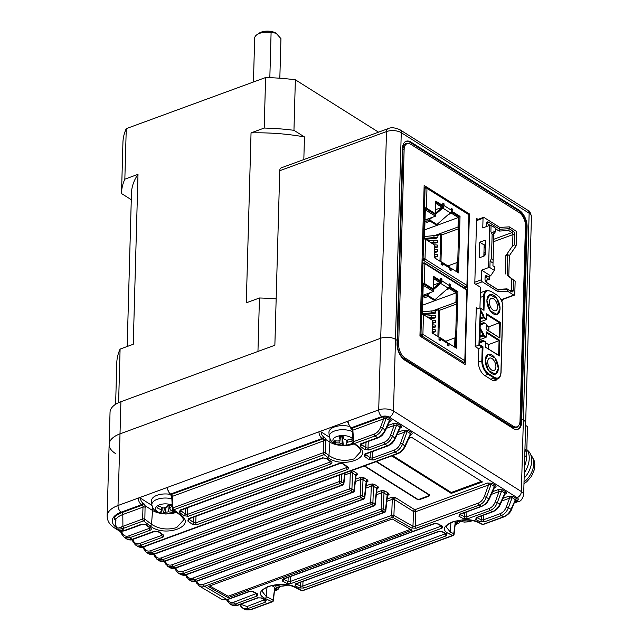 <?xml version="1.0" encoding="UTF-8"?>
<svg xmlns="http://www.w3.org/2000/svg" width="642" height="642" viewBox="0 0 642 642"><rect width="100%" height="100%" fill="white"/><g stroke="black" fill="none" stroke-linecap="round" stroke-linejoin="round"><path stroke-width="0.96" d="M165.163 561.204C163.509 561.983 161.527 561.846 159.232 560.811L164.553 561.084A1.573 0.875 -110.1 0 0 165.163 561.204L353.285 492.213A1.573 0.875 69.9 0 1 352.675 492.093L350.636 490.713L162.474 559.72L164.553 561.084L352.675 492.093A1.573 1.043 -56 0 0 353.975 490.352L355.692 475.112L352.506 473.106A1.573 1.067 122.2 0 1 353.774 471.348L351.664 470.738L351.455 472.769L352.506 473.106L351.936 488.979L353.975 490.352A1.573 0.77 6.4 0 1 354.312 490.905L356.053 475.513A1.573 1.372 13 0 0 356.037 475.586M356.109 475.361A1.573 0.875 -110.1 0 1 356.462 475.489L357.626 474.494A1.573 1.372 13 0 0 356.053 475.513L355.885 475.385M175.78 568.074C174.11 568.844 172.144 568.716 169.889 567.705L175.186 567.961A1.573 0.875 -110.1 0 0 175.78 568.074L363.741 499.139A1.573 0.875 69.9 0 1 363.147 499.027L361.133 497.719L173.147 566.661L175.186 567.961L363.147 499.027A1.573 1.051 -56.9 0 0 364.431 497.285L366.189 481.717L363.003 479.71A1.573 1.067 122.2 0 1 364.271 477.953L362.16 477.343L361.952 479.373L363.003 479.71L362.417 495.969L364.431 497.285A1.573 0.77 6.4 0 1 364.768 497.839L366.55 482.118A1.573 1.372 13 0 0 366.534 482.19M366.598 481.965A1.573 0.875 -110.1 0 1 366.959 482.102L368.123 481.099A1.573 1.372 13 0 0 366.55 482.118L366.373 481.998M175.812 568.066L176.494 569.342C177.874 571.669 179.969 572.375 182.777 571.468A1.573 0.875 -110.1 0 0 183.724 573.394L178.299 573.057L180.458 574.413L185.731 574.662A1.573 0.875 -110.1 0 0 186.308 574.759L374.222 505.84A1.573 0.875 69.9 0 1 373.644 505.744L371.638 504.476L183.724 573.394L185.731 574.662L373.644 505.744A1.573 1.067 -57.9 0 0 374.912 503.986L376.677 488.321L373.492 486.323A1.573 1.067 122.2 0 1 374.759 484.566L372.649 483.956L372.44 485.986L373.492 486.323L372.906 502.718L374.912 503.986A1.573 0.77 6.4 0 1 375.249 504.54L377.023 488.819A1.573 1.372 13 0 1 377.039 488.731L377.039 488.731A1.573 1.372 13 0 1 378.611 487.711L377.945 486.572A1.573 1.067 122.2 0 0 376.677 488.321L377.014 488.867L376.677 488.321L377.014 488.867L378.611 487.711M387.359 495.215L387.535 495.335A1.573 1.372 13 0 1 389.108 494.316L387.945 495.319A1.573 0.875 69.9 0 0 387.583 495.183M376.621 492.382L380.826 490.833A1.573 0.875 -110.1 0 1 381.773 492.759L382.937 492.591L383.146 490.56L385.256 491.17A1.573 1.067 -57.8 0 0 383.988 492.928L383.402 509.234A1.573 1.075 121.3 0 1 382.15 511L194.189 579.935L196.187 581.162L384.173 512.22L382.15 511A1.573 0.875 69.9 0 1 381.188 509.066A1.573 0.666 2.1 0 1 383.402 509.234L385.417 510.454A1.573 1.075 121.1 0 1 384.173 512.22A1.573 0.875 69.9 0 0 384.735 512.316A1.573 1.573 0 0 0 385.762 511.008L387.535 495.335A1.573 1.372 13 0 0 387.519 495.407M382.937 492.591L387.945 495.319M115.576 520.052A1.573 1.067 122.2 0 1 115.6 520.044L114.749 519.53A1.573 1.067 122.2 0 1 115.488 519.538M411.763 528.053A1.573 1.107 -61.5 0 0 412.975 526.263L413.504 511.513L394.477 499.532A1.573 1.067 122.2 0 1 395.745 497.783L393.634 497.165L393.426 499.203L394.477 499.532L393.907 515.502L412.975 526.263L415.189 526.255L478.129 503.176C480.946 502.012 483.009 499.781 484.333 496.467L488.57 484.959L491.114 484.429A1.573 1.067 122.2 0 1 492.237 483.266L487.623 483.041A1.573 0.875 69.9 0 1 488.57 484.959L415.711 511.682L415.189 526.255A1.573 0.875 -110.1 0 0 416.201 528.214L411.763 528.053L392.671 517.275A1.573 1.083 -59.7 0 0 393.907 515.502A1.573 0.666 2.1 0 0 391.692 515.333L392.27 499.372L393.426 499.203M178.299 573.057L176.085 570.626A1.573 1.027 -28 0 1 176.494 569.342M347.418 445.387A17.085 8.298 -178.4 0 0 353.919 443.959A17.085 8.298 -178.4 0 0 354.215 443.855M368.885 450.026A1.573 0.875 -110.1 0 1 368.018 448.156L384.237 442.21C387.062 441.038 389.14 438.783 390.464 435.445L392.535 436.207L394.95 438.141C393.129 441.873 390.553 444.416 387.214 445.765A1.573 0.875 69.9 0 0 387.864 445.917L365.587 454.095A1.573 0.875 -110.1 0 1 364.929 453.934L387.214 445.765L385.104 444.079L368.885 450.026L364.463 449.456L360.202 446.214L360.724 443.823L377.335 437.732L375.161 435.91L354.488 443.494L357.963 446.126C374.711 457.497 342.17 469.39 327.572 457.264L324.146 454.616L173.838 509.748L180.603 514.844C197.367 526.127 164.793 538.028 150.18 525.999A1.573 1.003 -52.8 0 0 151.528 524.305L152.547 510.462L145.092 505.776L144.851 519.185L151.528 524.305C159.096 529.136 167.482 530.22 176.686 527.555L183.427 520.229M327.572 457.264A1.573 0.995 -52.5 0 0 328.929 455.571L329.916 442.145L325.743 439.521L325.51 452.931L328.929 455.571C336.48 460.45 344.858 461.566 354.055 458.902L360.788 451.551M364.239 466.012L416.69 499.035A2.624 1.276 -178.4 0 0 420.382 499.316L428.591 496.306A2.624 1.276 -178.4 0 0 429.578 495.351A2.624 1.276 -178.4 0 0 429 494.525L376.557 461.494M391.748 455.916L451.246 493.393L482.447 481.949L411.618 437.338L408.866 438.35M145.285 507.276A1.573 0.666 -177.9 0 0 143.07 507.108L122.807 514.539A20.945 10.176 -178.4 0 0 115.648 519.707L115.937 520.381L115.648 519.707A1.573 1.332 -150.8 0 0 114.164 518.166L114.749 519.53M115.648 519.707L115.817 523.944C115.889 527.965 117.638 529 121.049 527.042L142.644 519.017L143.005 506.369A1.573 0.875 69.9 0 0 142.187 505.166L141.481 504.716L121.153 512.172A23.65 11.484 -178.4 0 0 116.298 527.467M122.502 535.243A1.573 1.027 -28 0 1 122.221 534.963A1.573 1.027 -28 0 1 122.63 533.671C124.018 536.022 126.121 536.744 128.946 535.837L149.273 528.382A1.573 0.875 69.9 0 0 150.14 530.252C151.52 529.61 151.672 528.823 150.621 527.885L146.304 524.658L141.882 524.081A1.573 0.875 -110.1 0 0 142.556 524.249L145.485 524.602A1.573 0.987 -53.1 0 0 146.304 524.658M133.488 542.779A1.573 1.027 -28 0 1 133.215 542.498A1.573 1.027 -28 0 1 133.616 541.214C135.005 543.557 137.107 544.272 139.924 543.365L161.88 535.316A1.573 0.875 69.9 0 0 162.763 537.193C164.135 536.56 164.296 535.781 163.245 534.866L158.847 531.68L154.417 531.143A1.573 0.875 -110.1 0 0 155.075 531.295L158.028 531.624A1.573 1.003 -53.9 0 0 158.847 531.68M365.82 454.006L365.755 454.576L370.105 457.778L372.312 458.139L394.26 450.09C397.093 448.918 399.163 446.663 400.488 443.341L402.558 444.095C400.953 447.98 398.481 450.604 395.143 451.968L373.195 460.017L368.773 459.495L364.415 456.285L364.929 453.934M351.182 428.174A1.573 1.067 122.2 0 0 351.985 428.222A1.573 0.875 -110.1 0 1 352.811 429.426L353.638 441.632L374.31 434.048C377.143 432.877 379.229 430.613 380.554 427.267L383.643 418.881L352.988 430.124A1.573 0.754 176.8 0 0 352.402 430.758L350.476 427.733A1.573 1.067 122.2 0 0 351.278 427.773L351.985 428.222L382.696 416.955A1.573 0.875 -110.1 0 1 383.643 418.881L386.187 418.343A1.573 1.067 122.2 0 1 387.311 417.18L382.696 416.955M329.996 439.297L329.916 442.145A17.085 8.298 -178.4 0 0 338.655 445.147M152.627 507.613L152.547 510.462A17.085 8.298 -178.4 0 0 161.286 513.464M170.05 513.704A17.085 8.298 -178.4 0 0 176.47 512.308M144.362 550.114A1.573 1.027 -28 0 1 144.089 549.833A1.573 1.027 -28 0 1 144.498 548.549C145.886 550.884 147.981 551.598 150.798 550.692L339.257 481.572A1.573 0.666 2.1 0 1 341.472 481.741L343.542 483.193A1.573 0.77 6.4 0 1 343.879 483.747L345.091 473.034M155.139 557.248A1.573 1.027 -28 0 1 154.858 556.967A1.573 1.027 -28 0 1 155.268 555.683C156.656 558.01 158.751 558.725 161.559 557.818L349.73 488.811A1.573 0.666 2.1 0 1 351.936 488.979A1.573 1.043 -55.8 0 1 350.636 490.713A1.573 0.875 69.9 0 1 349.73 488.811L350.299 472.937L351.455 472.769M165.187 561.196L165.933 562.609C167.321 564.944 169.416 565.65 172.225 564.743L360.202 495.801A1.573 0.666 2.1 0 1 362.417 495.969A1.573 1.051 -56.8 0 1 361.133 497.719A1.573 0.875 69.9 0 1 360.202 495.801L360.788 479.542L361.952 479.373M186.349 574.75L186.942 575.874C188.331 578.201 190.425 578.907 193.226 578.001L381.188 509.066L381.773 492.759L376.356 494.749M227.493 599.628L227.693 599.997C229.074 602.324 231.176 603.039 233.985 602.132L256.246 593.553M240.67 604.234L247.034 606.521L264.616 599.724M274.351 589.083L274.744 587.414A3.154 1.749 -110.1 0 1 276.485 587.109L277.192 587.558A3.675 2.038 69.9 0 0 279.535 586.242M271.767 585.544L274.744 587.414M262.321 591.571L266.294 596.578L266.992 587.149M455.001 522.829L455.395 521.16A3.154 1.749 -110.1 0 1 455.427 521.111M196.781 581.243L197.287 582.206C198.675 584.525 200.769 585.239 203.57 584.324L391.692 515.333A1.573 0.875 -110.1 0 0 392.671 517.275L204.549 586.274L227.027 599.548L248.984 591.491L253.413 591.659L257.795 593.994L257.29 595.928L235.012 604.098L237.131 605.294L257.458 597.838L261.888 597.959L266.181 600.15L265.676 602.044L248.069 608.496L250.3 609.611L271.927 601.755L265.114 598.384C248.253 590.568 280.819 578.659 295.537 587.229L302.27 590.632L452.578 535.5L449.079 533.783C432.226 526.095 464.768 514.186 479.462 522.644L482.92 524.378A1.573 1.14 -63.5 0 1 482.158 524.353L478.699 522.62C475.353 521.007 471.092 520.132 465.915 519.996C462.352 519.458 451.559 521.721 451.021 522.612C447.458 524.658 445.877 526.143 446.278 527.058L450.259 531.977L450.941 522.644M476.934 517.588L481.251 519.9L483.474 519.811L500.094 513.712C502.911 512.549 504.989 510.31 506.313 506.987L509.555 498.176L512.099 497.646L508.384 507.742C506.851 511.666 504.427 514.314 501.129 515.687L484.517 521.786L480.08 521.705L475.738 519.53L476.203 517.612L492.422 511.666L490.079 510.551L467.801 518.72L463.363 518.6L458.942 516.28L459.415 514.322A1.573 0.875 69.9 0 0 459.929 514.386L459.784 514.106M489.06 508.584C491.876 507.421 493.947 505.182 495.271 501.867L499.067 491.571L501.611 491.034L497.341 502.622C495.801 506.53 493.377 509.178 490.079 510.551A1.573 0.875 69.9 0 1 489.06 508.584L466.782 516.754A1.573 0.875 69.9 0 0 467.801 518.72M408.657 143.543A11.034 6.123 -110.1 0 0 406.065 143.527A11.034 6.123 -110.1 0 0 402.975 149.554L397.615 341.528L397.101 341.207L397.615 341.528L397.526 344.746A11.034 6.123 69.9 0 0 404.147 358.726L512.356 426.874A11.034 6.123 69.9 0 0 516.425 427.588A11.034 6.123 69.9 0 0 518.391 425.903M405.76 141.425A13.137 7.287 -110.1 0 1 410.19 142.404L518.391 210.552A13.137 7.287 -110.1 0 1 526.271 227.196L520.911 419.178L520.068 418.648L520.911 419.178L521.729 418.873L521.641 422.091A13.137 7.287 69.9 0 1 517.966 429.265A13.137 7.287 69.9 0 1 513.118 428.407L404.917 360.266A13.137 7.287 69.9 0 1 397.037 343.614L397.125 340.404L395.488 339.369A10.513 5.104 -178.4 0 0 380.714 338.254L120.006 433.864A28.906 14.036 -178.4 0 0 109.14 444.416A28.906 14.036 1.6 0 1 120.006 433.864L380.714 338.254A10.513 5.104 1.6 0 1 395.488 339.369L397.125 340.404L402.486 148.422A13.137 7.287 -110.1 0 1 406.161 141.248A13.137 7.287 -110.1 0 1 411.008 142.107L519.217 210.255A13.137 7.287 -110.1 0 1 527.09 226.899L521.729 418.873L523.366 419.908L521.729 418.873L520.911 419.178L520.822 422.388L521.641 422.091M399.958 129.756A5.256 3.547 122.2 0 1 401.258 132.693A10.513 5.104 -178.4 0 0 386.492 131.578L279.743 170.724A5.256 2.913 -110.1 0 1 281.212 167.859L387.961 128.705C390.89 127.188 394.894 127.533 399.958 129.756L527.836 210.287C529.305 210.383 530.501 212.462 531.44 216.539L525.67 423.214A10.513 5.104 -178.4 0 0 523.366 419.908L521.368 491.555A10.513 5.104 1.6 0 1 523.663 494.862L525.67 423.214A10.513 5.104 -178.4 0 0 523.366 419.908L529.144 213.232L401.258 132.693L393.482 411.016L521.368 491.555A5.256 3.547 122.2 0 1 517.131 497.654L389.253 417.115A5.256 2.552 -178.4 0 0 381.87 416.554L351.278 427.773A5.256 2.913 69.9 0 1 348.133 421.12L318.978 431.809A1.573 0.762 1.6 0 1 321.193 431.978A3.675 2.038 69.9 0 0 323.399 436.64L324.106 437.082A3.154 1.749 -110.1 0 1 325.767 439.529M525.605 425.405L527.459 426.577L526.617 456.887A21.026 14.204 122.2 0 1 524.466 466.188A21.026 14.204 122.2 0 0 524.947 448.991M279.896 586.652L280.875 586.29M323.399 436.64A1.573 1.067 122.2 0 1 322.132 438.462A5.256 2.913 -110.1 0 1 318.978 431.809L167.474 487.374A5.256 2.913 69.9 0 0 170.628 494.027L171.334 494.476L322.838 438.911L322.132 438.462L170.628 494.027A1.573 1.067 122.2 0 1 169.825 493.987L166.888 487.944A1.573 0.762 1.6 0 1 167.474 487.374L138.327 498.064A1.573 0.762 1.6 0 1 140.542 498.232A3.675 2.038 69.9 0 0 142.749 502.887L143.455 503.336A3.154 1.749 -110.1 0 1 145.116 505.784M151.921 505.398L140.542 498.232M279.92 586.266A1.573 0.762 1.6 0 1 279.92 586.282L277.858 589.725A5.256 2.913 -110.1 0 1 275.916 589.388L274.72 589.123M329.298 437.082L321.193 431.978M350.476 427.733L347.539 421.69A1.573 0.762 1.6 0 1 348.133 421.12L378.716 409.901A10.513 5.104 1.6 0 1 393.482 411.016A5.256 3.547 122.2 0 1 389.253 417.115M392.687 455.579L451.27 492.47L481.532 481.372M451.27 492.47L451.246 493.393M517.548 429.394A13.137 7.287 69.9 0 0 520.822 422.388M412.132 530.172L228.111 597.654A1072.22 594.805 69.9 0 1 208.241 586.475L392.262 518.993A1072.22 594.805 69.9 0 0 412.132 530.172M283.242 578.851L283.387 579.132A1.573 0.875 -110.1 0 1 282.873 579.068L282.4 581.026A1.573 1.107 -62.1 0 0 283.595 579.228L288.017 581.548L288.162 577.383M438.165 523.896L433.735 523.736A1.573 0.875 -110.1 0 0 434.257 523.8L437.395 523.872A1.573 1.115 -61.7 0 0 438.165 523.896L442.547 526.231L442.049 528.165A1.573 0.875 -110.1 0 1 441.022 526.199L440.998 525.798M286.822 583.345L291.251 583.466A1.573 0.875 -110.1 0 1 290.232 581.5L288.017 581.548A1.573 1.115 -62.5 0 1 286.822 583.345L282.4 581.026M295.906 583.634L296.05 583.923A1.573 0.875 -110.1 0 1 295.553 583.867L295.087 585.785A1.573 1.123 -63.1 0 0 296.267 583.979L300.6 586.154L300.745 582.206M442.539 531.704L438.109 531.584A1.573 0.875 -110.1 0 0 438.606 531.64L441.776 531.68A1.573 1.132 -62.7 0 0 442.539 531.704L446.832 533.903L446.326 535.789A1.573 0.875 -110.1 0 1 445.291 533.815L445.267 533.47M299.429 587.96L303.867 588.04A1.573 0.875 -110.1 0 1 302.823 586.058L300.6 586.154A1.573 1.123 -63.6 0 1 299.429 587.96L295.087 585.785M482.158 524.353A1.573 1.573 0 0 0 483.402 524.426A1.573 0.875 69.9 0 1 482.92 524.378L503.593 516.794L501.129 515.687A1.573 0.875 69.9 0 1 500.094 513.712M459.415 514.322L481.364 506.265L479.133 505.134L416.201 528.214M339.49 475.088L339.257 481.572A1.573 0.875 69.9 0 0 340.156 483.466L151.697 552.585L153.839 554.014L342.226 484.919L340.156 483.466A1.573 1.027 -54.9 0 0 341.472 481.741L341.737 474.261M192.231 524.241L187.873 521.031A1.573 1.011 -53.5 0 0 189.213 519.322L193.563 522.524A1.573 1.011 126.2 0 1 192.231 524.241L196.653 524.763A1.573 0.875 -110.1 0 1 195.77 522.885L346.632 467.553A1.573 0.875 -110.1 0 0 347.515 469.438C348.895 468.804 349.055 468.026 347.996 467.111A1.573 1.011 125.8 0 1 347.178 467.055L342.78 463.861A1.573 1.003 -53.9 0 0 343.598 463.917L339.177 463.38A1.573 0.875 -110.1 0 0 339.835 463.54L342.78 463.861M188.876 518.688L189.045 518.84A1.573 0.875 -110.1 0 1 188.387 518.688L187.873 521.031M343.598 463.917L347.996 467.111M183.813 515.711L179.551 512.468A1.573 0.995 -52.6 0 0 180.908 510.767L185.161 514.009A1.573 1.003 127.1 0 1 183.813 515.711L188.234 516.28A1.573 0.875 -110.1 0 1 187.368 514.411L329.924 462.128A1.573 0.875 -110.1 0 0 330.791 463.997C332.171 463.355 332.323 462.569 331.272 461.63A1.573 0.995 126.6 0 1 330.445 461.574L326.136 458.348A1.573 0.987 -53.1 0 0 326.955 458.404L322.533 457.826A1.573 0.875 -110.1 0 0 323.207 457.995L326.136 458.348M180.579 510.109L180.739 510.238A1.573 0.875 -110.1 0 1 180.073 510.077L179.551 512.468M326.955 458.404L331.272 461.63M150.14 530.252L129.812 537.707L132.14 539.312L154.417 531.143M162.763 537.193L140.807 545.243L143.03 546.759L397.205 453.541L395.143 451.968A1.573 0.875 69.9 0 1 394.26 450.09M150.18 525.999L143.495 520.871L122.044 528.839L124.283 530.533L141.882 524.081M244.466 609.097L250.3 609.611A1.573 0.722 -106.1 0 0 250.677 609.691L250.677 609.691C246.841 610.044 244.771 609.844 244.466 609.097L243.061 608.391L240.052 604.459M247.034 606.521A1.573 0.875 -110.1 0 0 248.069 608.496L243.061 608.391L241.127 606.851L239.851 604.539M232.011 605.133L237.131 605.294A1.573 0.875 69.9 0 0 237.636 605.35L237.636 605.35C235.285 606.04 233.407 605.968 232.011 605.133L229.748 603.865L235.012 604.098A1.573 0.875 -110.1 0 1 233.985 602.132M221.875 599.371L227.027 599.548A1.573 0.875 69.9 0 0 227.549 599.612L221.875 599.371M203.57 584.324A1.573 0.875 -110.1 0 0 204.549 586.274L199.189 585.969L221.867 599.371M196.749 581.259C195.04 581.997 193.106 581.893 190.939 580.938L196.187 581.162A1.573 0.875 -110.1 0 0 196.749 581.259L384.735 512.316M193.226 578.001A1.573 0.875 -110.1 0 0 194.189 579.935L188.796 579.614L190.939 580.938M172.225 564.743A1.573 0.875 -110.1 0 0 173.147 566.661L167.698 566.3L169.889 567.705M161.559 557.818A1.573 0.875 -110.1 0 0 162.474 559.72L156.993 559.342L159.232 560.811M154.465 554.142C152.82 554.929 150.83 554.792 148.487 553.725L153.839 554.014A1.573 0.875 -110.1 0 0 154.465 554.142L342.852 485.055A1.573 1.573 0 0 0 343.879 483.747M150.798 550.692A1.573 0.875 -110.1 0 0 151.697 552.585L146.183 552.184L148.495 553.725M143.672 546.896C142.042 547.698 140.036 547.546 137.661 546.454L143.03 546.759A1.573 0.875 -110.1 0 0 143.672 546.896L397.847 453.685A1.573 0.875 -110.1 0 1 397.205 453.541C400.544 452.193 403.112 449.649 404.917 445.909L410.439 433.623L410.639 434.401L405.271 446.342C403.353 450.098 400.873 452.546 397.847 453.685M139.924 543.365A1.573 0.875 69.9 0 0 140.807 545.243L135.269 544.833L137.661 546.454M124.949 530.701C121.731 531.472 119.653 531.271 118.722 530.091L124.283 530.533A1.573 0.875 -110.1 0 0 124.949 530.701L142.556 524.249M121.049 527.042A1.573 0.995 -116.2 0 0 122.044 528.839L117.518 529.185L118.722 530.099M132.798 539.465C131.177 540.275 129.162 540.115 126.747 538.991L132.14 539.312A1.573 0.875 -110.1 0 0 132.798 539.465L155.075 531.295M128.946 535.837A1.573 0.875 69.9 0 0 129.812 537.707L124.251 537.274L126.747 538.999M515.141 500.632L511.546 509.435C510.542 512.388 508.055 514.86 504.082 516.842A1.573 0.875 -110.1 0 1 503.593 516.794C506.915 515.406 509.451 512.814 511.192 509.002L515.365 499.701L512.099 497.646A1.573 1.067 -57.8 0 1 513.223 496.483L508.616 496.258A1.573 0.875 -110.1 0 1 509.555 498.176L501.875 500.993M492.422 511.666C495.736 510.286 498.272 507.694 500.022 503.898L500.375 504.331C498.593 507.991 496.106 510.454 492.92 511.722A1.573 0.875 -110.1 0 1 492.422 511.666M459.929 514.386L481.885 506.329A1.573 0.875 69.9 0 1 481.364 506.265C484.686 504.893 487.222 502.309 488.971 498.521L494.38 486.484L491.114 484.429L486.403 497.221C484.854 501.129 482.431 503.761 479.133 505.134A1.573 0.875 -110.1 0 1 478.129 503.176M390.464 435.445L394.14 425.486L396.684 424.956L392.535 436.207C390.922 440.091 388.442 442.715 385.104 444.079A1.573 0.875 -110.1 0 1 384.237 442.21M360.724 443.823A1.573 0.875 69.9 0 0 361.398 443.991L378.01 437.892A1.573 0.875 69.9 0 1 377.335 437.732C380.682 436.383 383.274 433.84 385.096 430.1L389.453 420.406L386.187 418.343L382.624 428.029C381.003 431.914 378.515 434.546 375.161 435.91A1.573 0.875 -110.1 0 1 374.31 434.048M460.162 514.298L460.145 514.483A1.573 1.107 117.9 0 1 458.942 516.28M460.145 514.483L464.559 516.802A1.573 1.115 117.5 0 1 463.363 518.6M464.712 512.629L464.559 516.802L466.782 516.754L466.959 511.81M484.333 496.467L489.332 498.954C486.403 503.85 486.732 503.641 481.885 506.329M494.517 487.414A1.573 0.875 -110.1 0 1 494.741 487.519C496.25 486.845 496.507 486.114 495.504 485.32A1.573 1.067 122.2 0 0 494.38 486.484L494.581 487.27L489.332 498.954M492.607 491.668L498.12 489.645A1.573 0.875 -110.1 0 1 499.067 491.571L491.379 494.388M498.12 489.645L502.734 489.87A1.573 1.067 -57.8 0 0 501.611 491.034L504.877 493.096L505.069 493.875L500.375 504.331M492.92 511.722L476.701 517.669A1.573 0.875 -110.1 0 1 476.203 517.612M502.734 489.87L506 491.924A1.573 1.067 -57.8 0 0 504.877 493.096L500.022 503.898L495.271 501.867M395.745 497.783L414.772 509.756A1.573 1.067 122.2 0 0 413.504 511.513A1.573 0.666 -177.9 0 0 415.711 511.682A1.573 0.875 69.9 0 0 414.772 509.756L487.623 483.041M476.918 517.725A1.573 1.123 116.9 0 1 475.738 519.53M506 491.924C506.995 492.719 506.739 493.457 505.23 494.123A1.573 0.875 69.9 0 0 505.005 494.019M481.396 515.951L481.251 519.9A1.573 1.123 116.4 0 1 480.08 521.705M483.643 515.125L483.474 519.811A1.573 0.875 69.9 0 0 484.517 521.786M386.845 501.354L392.27 499.372A1.573 0.875 69.9 0 0 391.323 497.446L387.118 498.986M248.984 591.491A1.573 0.875 69.9 0 0 249.497 591.563L252.635 591.627L257.081 594.002L256.864 593.465M253.413 591.659A1.573 1.115 118.3 0 1 252.635 591.627M513.223 496.483L516.489 498.537A1.573 1.067 -57.8 0 0 515.365 499.701L515.566 500.487M257.795 593.994A1.573 1.123 117.9 0 1 257.025 593.97M257.29 595.928A1.573 0.875 -110.1 0 1 256.27 593.954M511.546 509.435L506.313 506.987M257.458 597.838A1.573 0.875 69.9 0 0 257.956 597.895L261.117 597.935L265.475 600.166L265.234 599.596M295.537 587.229A1.573 1.132 -62.9 0 1 294.774 587.205L301.507 590.608A1.573 1.14 -63.5 0 0 302.27 590.632A1.573 0.875 69.9 0 0 302.751 590.68L453.067 535.556A1.573 0.875 -110.1 0 1 452.578 535.5A1.573 1.132 -64 0 0 453.75 533.695L455.419 521.192M261.888 597.959A1.573 1.132 117.3 0 1 261.117 597.935M266.181 600.15A1.573 1.132 116.9 0 1 265.419 600.134M265.676 602.044A1.573 0.875 -110.1 0 1 264.64 600.069M252.202 608.993A1.573 0.875 -110.1 0 0 252.683 609.041L272.417 601.803A1.573 0.875 -110.1 0 1 271.927 601.755A1.573 1.132 -64 0 0 273.099 599.949L274.768 587.446M365.755 454.576A1.573 1.011 126.5 0 1 364.415 456.285M370.298 452.361L370.105 457.778A1.573 1.011 126.2 0 1 368.773 459.495M400.078 427.941A1.573 0.875 -110.1 0 1 400.303 428.045C401.812 427.371 402.069 426.641 401.065 425.847A1.573 1.067 122.2 0 0 399.95 427.01L400.143 427.797L395.303 438.574L394.95 438.141L399.95 427.01L396.684 424.956A1.573 1.067 122.2 0 1 397.807 423.792L393.193 423.568A1.573 0.875 69.9 0 1 394.14 425.486L386.452 428.31M372.545 451.535L372.312 458.139A1.573 0.875 69.9 0 0 373.195 460.017M364.463 449.456A1.573 1.003 -52.9 0 0 365.812 447.755L368.018 448.156L368.259 441.471M398.168 432.194L403.682 430.172A1.573 0.875 -110.1 0 1 404.629 432.098L407.172 431.56L402.558 444.095L405.271 446.342M360.202 446.214A1.573 0.995 -52.6 0 0 361.558 444.521L365.812 447.755L366.012 442.298M408.296 430.397A1.573 1.067 -57.8 0 0 407.172 431.56L410.439 433.623A1.573 1.067 -57.8 0 1 411.562 432.451L408.296 430.397L403.682 430.172M411.562 432.451C412.557 433.246 412.308 433.984 410.8 434.65A1.573 0.875 69.9 0 0 410.575 434.546M389.582 421.329A1.573 0.875 -110.1 0 1 389.814 421.433C391.323 420.767 391.572 420.028 390.577 419.234A1.573 1.067 122.2 0 0 389.453 420.406L389.654 421.184L385.449 430.533L382.624 428.029L380.554 427.267M162.466 534.666L162.426 534.818A1.573 1.011 -54.2 0 0 163.245 534.866M352.402 430.758L353.044 442.266A1.573 0.754 176.8 0 1 353.638 441.632A1.573 0.875 69.9 0 0 354.488 443.494A1.573 0.979 127.3 0 1 353.662 443.437L357.137 446.062C362.658 451.527 359.913 450.243 360.788 451.591M325.935 441.022A1.573 0.666 -177.9 0 0 323.72 440.853L172.337 496.378A1.573 0.754 176.8 0 0 171.751 497.012L170.531 494.428A1.573 1.067 122.2 0 0 171.334 494.476A1.573 0.875 -110.1 0 1 172.16 495.672L172.987 507.886L323.295 452.762A1.573 0.666 -177.9 0 1 325.51 452.931A1.573 0.995 127.8 0 1 324.146 454.616A1.573 0.875 -110.1 0 1 323.295 452.762L323.664 440.115A1.573 0.875 69.9 0 0 322.838 438.911A1.573 1.067 122.2 0 0 324.106 437.082M149.859 527.716L149.795 527.828A1.573 0.995 -53.4 0 0 150.621 527.885M171.751 497.012L172.393 508.52A1.573 0.754 176.8 0 1 172.987 507.886A1.573 0.875 69.9 0 0 173.838 509.748A1.573 0.979 127.3 0 1 173.011 509.692L179.776 514.788C185.297 520.189 182.569 519.001 183.427 520.269M144.851 519.185A1.573 0.995 127.8 0 1 143.495 520.871A1.573 0.875 -110.1 0 1 142.644 519.017A1.573 0.666 -177.9 0 1 144.851 519.185M115.841 524.402A1.573 0.778 -2.2 0 1 115.761 524.169L115.761 524.169A1.573 0.778 -2.2 0 1 115.817 523.944M385.256 491.17L388.442 493.176A1.573 1.067 -57.8 0 0 387.174 494.934L385.417 510.454A1.573 0.77 6.4 0 1 385.762 511.008M182.777 571.468L370.691 502.55A1.573 0.875 69.9 0 0 371.638 504.476A1.573 1.067 -57.7 0 0 372.906 502.718A1.573 0.666 2.1 0 0 370.691 502.55L371.285 486.154L372.44 485.986M365.86 488.137L371.285 486.154A1.573 0.875 69.9 0 0 370.338 484.228L366.133 485.769M364.271 477.953L367.449 479.959A1.573 1.067 122.2 0 0 366.189 481.717L366.959 482.102M355.371 481.532L360.788 479.542A1.573 0.875 69.9 0 0 359.841 477.616L355.636 479.165M353.774 471.348L356.96 473.355A1.573 1.067 122.2 0 0 355.692 475.112L356.462 475.489M344.874 474.928L350.299 472.937A1.573 0.875 69.9 0 0 349.713 471.34M342.852 485.055A1.573 0.875 69.9 0 1 342.226 484.919A1.573 1.035 -55.1 0 0 343.542 483.193L344.674 473.186M445.885 533.341L446.07 533.879A1.573 1.132 -63.1 0 0 446.832 533.903M441.624 525.71L441.776 526.207A1.573 1.123 -62.1 0 0 442.547 526.231M193.756 517.107L193.563 522.524L195.77 522.885L196.003 516.288M185.361 508.552L185.161 514.009L187.368 514.411L187.608 507.726M455.29 523.599L456.566 523.134L455.282 522.588M453.067 535.556A1.573 1.573 0 0 0 454.087 534.248L455.371 522.885A1.573 0.77 -173.6 0 0 455.034 522.331M454.087 534.248A1.573 0.77 -173.6 0 0 453.75 533.695L450.259 531.977A1.573 1.123 116.3 0 1 449.079 533.783M272.417 601.803A1.573 1.573 0 0 0 273.436 600.503L274.632 588.842M274.72 589.139A1.573 0.77 -173.6 0 0 274.383 588.578M273.436 600.503A1.573 0.77 -173.6 0 0 273.099 599.949L266.294 596.578A1.573 1.123 116.7 0 1 265.114 598.384M145.092 505.776L143.005 506.369M325.743 439.521L323.664 440.115M209.717 585.937L228.151 596.241L228.111 597.654M410.591 529.337L228.151 596.241M352.867 439.08A10.296 5 -178.4 0 0 340.717 435.645A10.296 5 -178.4 0 0 333.174 441.536A10.296 5 -178.4 0 0 345.629 445.468A10.296 5 -178.4 0 0 353.044 442.194M348.999 426.304A14.453 7.022 -178.4 0 0 339.947 425.766A14.453 7.022 -178.4 0 0 328.953 432.596L329.234 436.488C331.745 444.24 334 442.795 335.862 444.272L345.91 445.588L353.389 443.165M352.289 440.982A35.92 0.714 -118.4 0 0 351.816 440.035A35.92 0.714 -118.4 0 0 351.294 439A36.73 31.073 153.4 0 1 346.584 440.219A4.558 2.215 -178.4 0 0 344.192 439.465A36.73 8.081 -95.6 0 1 343.061 436.399A35.92 19.412 166.1 0 1 339.024 436.801A36.73 8.081 84.4 0 0 340.156 439.858A4.558 2.215 -178.4 0 0 338.703 440.99A36.73 31.073 153.4 0 1 334.041 440.693A35.92 14.854 109.6 0 0 334.506 441.736A35.92 14.854 109.6 0 0 335.028 442.675A36.73 31.073 -26.6 0 0 339.698 442.972A4.558 2.215 -178.4 0 0 342.09 443.726A36.73 8.081 84.4 0 0 343.261 445.275A35.92 34.981 -80.7 0 0 347.306 444.882A36.73 8.081 -95.6 0 1 346.126 443.333A4.558 2.215 -178.4 0 0 347.579 442.202A36.73 31.073 -26.6 0 0 352.289 440.982L351.198 439.032M347.442 440.035L347.579 442.202M339.698 442.972L340.051 439.898M340.228 438.374L340.429 436.688M335.028 442.675L336.015 440.885M343.663 438.101L342.659 438.197L342.13 437.13A4.053 1.966 -178.4 0 0 343.35 437.242M340.597 436.672A4.053 1.966 -178.4 0 0 342.13 437.13L342.09 443.726M343.261 445.275L342.659 438.197M346.126 443.333L346.15 439.995M340.156 439.858L340.316 436.704M457.778 520.614A10.296 5 -178.4 0 0 459.512 521.24A10.296 5 -178.4 0 0 471.982 520.558M468.516 520.124A36.73 28.312 49.4 0 0 470.265 520.309M458.581 520.477A35.92 32.557 92.5 0 0 462.007 521.456A36.73 15.151 -73.8 0 0 464.327 520.213A4.558 2.215 -178.4 0 0 466.549 520.02M462.007 521.456L462.352 520.076M169.504 505.784L167.979 505.342A4.053 1.966 -178.4 0 0 167.979 505.342A4.053 1.966 -178.4 0 0 168.718 505.085M172.2 505.093A10.296 5 -178.4 0 0 170.78 504.604A10.296 5 -178.4 0 0 156.784 506.265A10.296 5 -178.4 0 0 160.813 513.151A10.296 5 -178.4 0 0 174.809 511.489A10.296 5 -178.4 0 0 175.073 511.249M170.475 494.388A14.453 7.022 -178.4 0 0 151.576 500.912L151.857 504.805C152.716 509.194 155.492 511.979 160.187 513.175L165.604 514.001L169.793 513.744L175.675 511.706M174.118 510.526A36.73 28.312 -130.6 0 1 170.323 510.077A4.558 2.215 -178.4 0 0 170.323 509.957A4.558 2.215 -178.4 0 0 169.552 508.761A36.73 15.151 -73.8 0 0 171.912 506A35.92 16.989 -149.8 0 1 168.268 504.941A36.73 15.151 106.2 0 1 165.909 507.702A4.558 2.215 -178.4 0 0 163.228 508.023A36.73 28.312 -130.6 0 1 159.023 506.04A35.92 5.481 128.6 0 1 157.988 506.939A35.92 5.481 128.6 0 1 157.009 507.766A36.73 28.312 49.4 0 0 161.214 509.748A4.558 2.215 -178.4 0 0 161.985 511.072A36.73 15.151 106.2 0 1 159.673 512.316A35.92 32.557 92.5 0 0 163.309 513.367A36.73 15.151 -73.8 0 0 165.628 512.123A4.558 2.215 -178.4 0 0 168.308 511.802A36.73 28.312 49.4 0 0 172.562 512.276A35.92 21.05 -101.6 0 0 173.589 511.465A35.92 21.05 -101.6 0 0 174.391 510.735M167.979 505.342L168.308 511.802M172.562 512.276L171.743 510.302M161.214 509.748L161.487 507.268M162.225 507.605L161.985 511.072M165.628 512.123L165.933 507.678M163.309 513.367L164.697 507.742M169.496 505.326L169.552 508.761M274.399 585.031A10.296 5 -178.4 0 0 275.578 585.424A10.296 5 -178.4 0 0 287.472 585.014M275.314 584.894A35.92 32.557 92.5 0 0 278.082 585.648A36.73 15.151 -73.8 0 0 280.209 584.525M278.082 585.648L278.339 584.597M115.456 453.509A28.906 14.036 1.6 0 1 109.14 444.416L107.142 516.064A28.906 14.036 1.6 0 1 118.008 505.511L138.327 498.064A5.256 2.913 -110.1 0 0 141.481 504.716A1.573 1.067 122.2 0 0 142.749 502.887M279.743 170.724L274.864 345.252L120.905 401.715L118.008 505.511A5.256 2.913 69.9 0 0 121.153 512.172M109.14 444.416L110.039 412.268A28.906 14.036 1.6 0 1 120.905 401.715M511.899 426.585L513.183 426.111L404.974 357.963L403.706 358.429M513.183 426.111A10.513 5.834 69.9 0 0 517.059 426.794A10.513 5.834 69.9 0 0 520.004 421.056L525.453 225.864A10.513 5.834 69.9 0 0 519.153 212.55L410.944 144.402A10.513 5.834 69.9 0 0 407.068 143.72A10.513 5.834 69.9 0 0 404.131 149.458L398.674 344.65A10.513 5.834 69.9 0 0 404.974 357.963M469.398 213.93L424.145 185.434L419.94 336.071L465.185 364.576L469.398 213.93L468.732 214.171M478.057 219.387L476.613 218.473L474.791 283.692L480.529 287.303L479.951 307.919M501.354 300.424L502.333 301.034L502.373 299.573M478.025 308.625L476.292 307.534L475.2 346.576L478.804 348.847L478.434 362.168A10.513 5.834 69.9 0 0 484.734 375.482L491.62 379.815A10.513 5.834 69.9 0 0 495.496 380.497A10.513 5.834 69.9 0 0 497.398 378.86M500.03 308.698L496.691 298.281L489.854 294.702L486.917 300.44L490.255 310.856L497.093 314.436L500.03 308.698M498.361 368.404L495.022 357.987L488.185 354.408L485.248 360.146L488.586 370.562L495.423 374.142L498.361 368.404M497.743 295.601L490.705 291.163L497.743 295.601M498.786 296.46A10.513 5.834 -110.1 0 1 502.806 304.958L502.782 307.422M479.895 341.44L482.856 340.356L485.745 342.234L485.609 347.282L499.38 355.957L499.813 340.34L488.442 344.642M480.224 329.555L483.017 334.594L483.763 334.426L480.264 328.118L479.847 343.069L483.314 341.424L483.578 340.862L482.712 341.087A0.522 0.433 64.6 0 1 483.314 341.424M499.813 340.34L486.371 331.874L486.098 337.299L479.943 339.69M502.806 304.958L500.912 372.585C500.391 377.616 498.232 379.213 494.444 377.384L488.554 373.676C484.798 370.779 482.808 366.558 482.567 361.013L482.985 346.808L479.67 344.714L480.681 308.433L483.241 309.99M483.964 310.503L484.365 296.259C484.887 291.227 487.037 289.63 490.833 291.46M480.377 324.194L483.338 323.111L483.731 323.552L483.755 322.749L480.393 323.528M480.521 318.938L483.779 317.605L483.948 315.944L480.77 310.206L480.352 325.157L483.731 323.552M499.035 355.532L499.38 355.957M483.201 340.421L485.866 342.09L485.609 347.282L499.003 355.507M479.879 341.889L483.241 340.445M476.244 309.284L479.959 307.919L480.681 308.433M479.67 344.714L478.916 345.115L480.344 308.008M478.426 348.606L482.985 346.808M488.795 326.786L500.311 322.428L486.54 313.753L486.443 314.572M480.441 321.778L486.307 319.628L486.644 314.275M486.227 329.234L499.877 338.045L500.311 322.428M483.627 322.453L486.371 324.186L486.106 329.37L499.877 338.045M486.371 324.186L483.755 322.749M483.948 315.944L483.514 316.683L480.553 317.766M486.5 319.323L483.907 317.236M482.567 361.013L481.829 360.948L482.23 347.21L478.916 345.115L475.2 346.479M486.227 336.93L483.739 335.357L483.314 335.967L483.017 334.594L480.056 335.678M493.73 295.384A10.513 5.834 -110.1 0 1 499.789 305.68A10.513 5.834 -110.1 0 1 497.093 314.436A10.513 5.834 -110.1 0 1 493.216 313.753A10.513 5.834 -110.1 0 1 487.15 303.449A10.513 5.834 -110.1 0 1 489.854 294.702A10.513 5.834 -110.1 0 1 493.73 295.384M497.574 307.149A6.572 3.643 69.9 0 0 495.488 300.641A6.572 3.643 69.9 0 0 491.21 298.402A6.572 3.643 69.9 0 0 489.373 301.989A6.572 3.643 69.9 0 0 491.459 308.497A6.572 3.643 69.9 0 0 495.736 310.736A6.572 3.643 69.9 0 0 497.574 307.149M492.061 355.09A10.513 5.834 -110.1 0 1 498.128 365.386A10.513 5.834 -110.1 0 1 495.423 374.142A10.513 5.834 -110.1 0 1 491.547 373.459A10.513 5.834 -110.1 0 1 485.48 363.155A10.513 5.834 -110.1 0 1 488.185 354.408A10.513 5.834 -110.1 0 1 492.061 355.09M495.905 366.855A6.572 3.643 69.9 0 0 493.818 360.347A6.572 3.643 69.9 0 0 489.541 358.108A6.572 3.643 69.9 0 0 487.703 361.695A6.572 3.643 69.9 0 0 489.79 368.203A6.572 3.643 69.9 0 0 494.067 370.442A6.572 3.643 69.9 0 0 495.905 366.855M488.217 348.718L488.337 344.449L488.241 345.268L488.337 344.449L485.85 342.884M432.058 217.413L429.418 219.725A1.364 0.923 122.2 0 1 428.96 220.005A1.364 0.923 122.2 0 1 428.27 219.965L435.806 224.716A1.364 0.923 -57.8 0 0 436.504 224.748A1.364 0.923 -57.8 0 0 436.961 224.475L450.291 212.799A2.624 1.774 122.2 0 0 451.527 210.287L443.991 205.536L444.039 203.811L442.803 203.041L442.739 205.496L435.774 201.106L435.42 213.738L426.432 208.08A1.364 0.666 -178.4 0 0 424.555 207.92L423.68 239.145A1.364 0.666 1.6 0 1 425.558 239.305L434.546 244.963L434.193 257.594L441.158 261.984L441.094 264.44L442.322 265.21L442.37 263.493A2.624 1.774 -57.8 0 0 441.72 262.016A2.624 1.774 -57.8 0 0 441.247 261.848L440.837 261.784M428.27 219.965A1.364 0.923 122.2 0 1 428.013 219.668L427.708 219.002M429.626 218.304L428.84 218.593M422.027 261.254L422.813 260.965A1.364 0.923 -57.8 0 0 423.913 259.384L423.094 258.862A1.364 0.923 122.2 0 1 422.051 260.427M424.089 187.408A1.364 0.923 122.2 0 1 424.723 187.464A1.364 0.923 122.2 0 1 425.06 188.226L423.094 258.862A1.364 0.666 1.6 0 1 425.012 259.015A1.364 0.923 122.2 0 1 423.913 260.596L422.027 261.286M424.723 187.464L425.542 187.978A1.364 0.923 122.2 0 1 425.686 188.106M426.432 208.08L426.986 188.371A1.364 0.666 -178.4 0 0 425.06 188.226M424.482 238.864L425.221 239.153M434.305 257.667L434.546 245.027M425.012 219.997L435.469 216.161L425.293 209.926M463.869 287.704L465.819 286.99L423.913 260.596M425.285 187.817L425.951 187.568A1.364 0.923 -57.8 0 1 426.641 187.608L468.548 214.003A1.364 0.923 -57.8 0 1 468.893 214.765L466.919 285.401A1.364 0.923 122.2 0 1 465.819 286.99M423.913 259.384L425.012 259.015L425.558 239.305M441.72 262.016L449.256 266.767A2.624 1.774 122.2 0 1 449.914 268.244L449.865 269.961L451.093 270.739L451.166 268.284L458.46 272.882L460.033 216.386L452.738 211.796L452.811 209.34L451.575 208.562L451.527 210.287M424.482 239.033L425.333 208.449L424.555 207.92M425.333 208.449L434.393 214.115L435.42 213.738M425.461 209.862L425.502 208.514M435.645 209.669L442.049 207.318L435.822 203.394L435.469 216.161M442.049 207.318L442.097 205.729M458.709 227.437L458.019 227.003L458.284 217.542L451.559 213.305L451.414 211.017M456.767 271.815L457.024 262.546L457.722 262.987M449.865 269.865L450.042 267.778L450.965 268.356M425.012 259.015L466.919 285.401A1.364 0.666 1.6 0 1 467.216 285.834L469.19 215.198A1.364 0.666 -178.4 0 0 468.893 214.765L426.986 188.371A1.364 0.923 -57.8 0 0 426.641 187.608M467.216 285.834A1.364 0.666 1.6 0 1 466.702 286.332L466.63 286.284M435.741 202.11L441.712 205.873L442.739 205.496M444.039 203.811L443.012 204.188L442.964 205.913A1.316 0.891 122.2 0 1 442.338 207.173L435.549 213.12M435.517 214.38L442.747 208.056A2.624 1.774 -57.8 0 0 443.991 205.536M451.551 209.573L452.811 209.34M451.783 209.717L451.711 212.165L452.738 211.796M451.711 212.165L459.006 216.763L460.033 216.386M459.006 216.763L457.457 272.248M450.098 270.105L450.138 268.661L451.166 268.284M441.126 263.22A1.316 0.891 122.2 0 1 441.343 263.87L441.327 264.584M458.677 228.721L441.72 234.94L440.733 234.322L437.162 235.63M434.746 235.534L458.019 227.003M427.773 239.065L426.127 239.667M424.739 229.844L458.284 217.542M451.559 213.305L448.381 214.476M430.156 221.153L426.93 222.341L424.98 221.113M447.883 265.9L457.024 262.546M428.078 219.781L426.986 220.182L426.071 219.604M440.966 261.8L441.72 234.94M464.728 288.242L465.602 287.913A1.364 0.923 -57.8 0 0 466.702 286.332M434.449 252.418A5.256 2.552 1.6 0 1 435.581 252.41L437.467 251.72L437.515 249.794A7.094 3.443 -178.4 0 0 434.53 249.586M431.922 243.318L434.257 243.085A5.256 2.552 1.6 0 1 435.846 243.045L437.724 242.355L437.78 240.421A7.094 3.443 -178.4 0 0 433.864 240.277L433.807 242.203A7.094 3.443 1.6 0 1 437.724 242.355M440.733 234.322L439.979 261.246M437.25 259.52L437.258 259.159A7.094 3.443 -178.4 0 0 436.496 259.047M425.534 239.289L434.385 238.399A5.256 2.552 1.6 0 1 435.974 238.359L437.86 237.668L437.908 235.742A7.094 3.443 -178.4 0 0 433.992 235.59L424.547 236.545M434.321 257.097A5.256 2.552 1.6 0 1 435.453 257.097L437.33 256.407L437.387 254.481A7.094 3.443 -178.4 0 0 434.401 254.264M434.586 247.732A5.256 2.552 1.6 0 1 435.709 247.724L437.595 247.042L437.651 245.108A7.094 3.443 -178.4 0 0 434.449 244.907M426.986 220.182L426.93 222.341M437.33 256.407A7.094 3.443 -178.4 0 0 434.345 256.198M437.467 251.72A7.094 3.443 -178.4 0 0 434.482 251.512M463.901 287.72L464.784 287.399A1.364 0.923 -57.8 0 0 465.033 287.279M433.807 242.203L430.662 242.524M433.992 235.59L433.936 237.524A7.094 3.443 1.6 0 1 437.86 237.668M433.936 237.524L424.498 238.471M434.61 246.825A7.094 3.443 1.6 0 1 437.595 247.042M428.029 240.862L433.864 240.277M429.955 292.736L427.315 295.047A1.364 0.923 122.2 0 1 426.858 295.32A1.364 0.923 122.2 0 1 426.16 295.288L433.703 300.039A1.364 0.923 -57.8 0 0 434.401 300.071A1.364 0.923 -57.8 0 0 434.851 299.798L448.18 288.122A2.624 1.774 122.2 0 0 449.424 285.61L441.889 280.859L441.929 279.134L440.701 278.363L440.637 280.819L433.663 276.429L433.31 289.06L424.33 283.403A1.364 0.666 -178.4 0 0 422.452 283.242L421.577 314.468A1.364 0.666 1.6 0 1 423.455 314.628L432.443 320.286L432.09 332.917L439.056 337.307L438.992 339.762L440.219 340.533L440.268 338.815A2.624 1.774 -57.8 0 0 439.609 337.339A2.624 1.774 -57.8 0 0 439.136 337.162L438.735 337.106M426.16 295.288A1.364 0.923 122.2 0 1 425.911 294.991L425.606 294.325M427.524 293.627L426.737 293.916M420.438 336.392L420.703 336.288A1.364 0.923 -57.8 0 0 421.81 334.707L420.983 334.185A1.364 0.923 122.2 0 1 419.948 335.75M421.987 262.73A1.364 0.923 122.2 0 1 422.621 262.787A1.364 0.923 122.2 0 1 422.958 263.549L420.983 334.185A1.364 0.666 1.6 0 1 422.909 334.33A1.364 0.923 122.2 0 1 421.802 335.918L420.47 336.408M422.621 262.787L423.439 263.3A1.364 0.923 122.2 0 1 423.584 263.429M424.33 283.403L424.876 263.693A1.364 0.666 -178.4 0 0 422.958 263.549M422.38 314.179L423.118 314.476M432.202 332.989L432.443 320.35M422.909 295.32L433.358 291.484L423.19 285.249M462.376 362.802L463.709 362.313L421.802 335.918M423.182 263.14L423.848 262.891A1.364 0.923 -57.8 0 1 424.539 262.931L466.445 289.325A1.364 0.923 -57.8 0 1 466.782 290.088L464.816 360.724A1.364 0.923 122.2 0 1 463.709 362.313M421.81 334.707L422.909 334.33L423.455 314.628L432.283 313.721A5.256 2.552 1.6 0 1 433.872 313.681L435.749 312.991L435.806 311.065A7.094 3.443 -178.4 0 0 431.889 310.913L422.444 311.868M439.609 337.339L447.153 342.09A2.624 1.774 122.2 0 1 447.811 343.566L447.763 345.284L448.991 346.062L449.055 343.606L456.35 348.197L457.931 291.709L450.636 287.11L450.708 284.663L449.472 283.884L449.424 285.61M422.38 314.355L423.23 283.772L422.452 283.242M423.23 283.772L432.291 289.438L433.31 289.06M423.359 285.184L423.399 283.836M433.543 284.992L439.947 282.64L433.719 278.716L433.358 291.484M439.947 282.64L439.995 281.052M456.606 302.759L455.916 302.326L456.181 292.864L449.456 288.627L449.312 286.34M454.664 347.137L454.921 337.869L455.611 338.302M447.763 345.187L447.939 343.101L448.854 343.679M422.909 334.33L464.816 360.724A1.364 0.666 1.6 0 1 465.113 361.157L467.087 290.521A1.364 0.666 -178.4 0 0 466.782 290.088L424.876 263.693A1.364 0.923 -57.8 0 0 424.539 262.931M465.113 361.157A1.364 0.666 1.6 0 1 464.599 361.655L464.527 361.607M433.639 277.432L439.609 281.188L440.637 280.819M441.929 279.134L440.91 279.511L440.861 281.236A1.316 0.891 122.2 0 1 440.235 282.496L433.446 288.435M433.414 289.702L440.645 283.371A2.624 1.774 -57.8 0 0 441.889 280.859M449.448 284.887L450.708 284.663M449.681 285.04L449.609 287.488L450.636 287.11M449.609 287.488L456.903 292.086L457.931 291.709M456.903 292.086L455.355 347.571M447.988 345.428L448.028 343.984L449.055 343.606M439.024 338.543A1.316 0.891 122.2 0 1 439.24 339.193L439.216 339.907M456.574 304.043L439.609 310.263L438.63 309.645L435.059 310.953M432.644 310.856L455.916 302.326M425.67 314.387L424.025 314.989M422.637 305.167L456.181 292.864M449.456 288.627L446.278 289.799M428.053 296.476L424.827 297.663L422.877 296.435M445.781 341.223L454.921 337.869M425.975 295.103L424.884 295.505L423.969 294.927M438.863 337.122L439.609 310.263M463.227 363.34L463.5 363.236A1.364 0.923 -57.8 0 0 464.599 361.655M432.347 327.733A5.256 2.552 1.6 0 1 433.478 327.733L435.364 327.043L435.412 325.117A7.094 3.443 -178.4 0 0 432.427 324.908M429.819 318.641L432.154 318.4A5.256 2.552 1.6 0 1 433.735 318.368L435.621 317.678L435.677 315.744A7.094 3.443 -178.4 0 0 431.753 315.599L431.705 317.525A7.094 3.443 1.6 0 1 435.621 317.678M438.63 309.645L437.876 336.56M435.14 334.843L435.156 334.482A7.094 3.443 -178.4 0 0 434.393 334.37M432.218 332.42A5.256 2.552 1.6 0 1 433.35 332.42L435.228 331.729L435.284 329.803A7.094 3.443 -178.4 0 0 432.299 329.587M432.483 323.054A5.256 2.552 1.6 0 1 433.607 323.046L435.493 322.356L435.549 320.43A7.094 3.443 -178.4 0 0 432.347 320.23M424.884 295.505L424.827 297.663M435.228 331.729A7.094 3.443 -178.4 0 0 432.243 331.521M435.364 327.043A7.094 3.443 -178.4 0 0 432.371 326.834M462.409 362.818L462.673 362.722A1.364 0.923 -57.8 0 0 462.93 362.602M431.705 317.525L428.559 317.846M431.889 310.913L431.833 312.839A7.094 3.443 1.6 0 1 435.749 312.991M431.833 312.839L422.396 313.794M432.507 322.148A7.094 3.443 1.6 0 1 435.493 322.356M425.927 316.185L431.753 315.599M516.136 245.87L516.505 232.781A1.573 0.875 -110.1 0 0 515.558 230.783L509.323 226.859L509.275 228.696L513.046 231.072A2.889 1.605 -110.1 0 1 514.78 234.731L514.499 244.835L516.136 245.87L509.363 255.628L507.726 254.593L505.848 255.604L512.621 245.846L514.499 244.835M515.149 281.236L513.512 280.201L513.231 290.304A2.889 1.605 -110.1 0 1 511.353 291.693L507.581 289.325L507.533 291.155L513.76 295.079A1.573 0.875 69.9 0 0 514.338 295.184A1.573 0.875 69.9 0 0 514.78 294.325L515.149 281.236L508.785 276.293L509.363 255.628M508.785 276.293L507.148 275.266L507.726 254.593M513.512 280.201L507.148 275.266M498.007 291.709L482.27 281.798A1.573 0.875 -110.1 0 1 481.323 279.8L481.596 270.154L489.79 275.314L489.726 277.617L486.941 275.859A2.889 1.605 69.9 0 0 485.127 276.734A2.889 1.605 69.9 0 0 485.071 277.248L485.015 279.085A2.889 1.605 69.9 0 0 486.556 282.616A2.889 1.605 69.9 0 0 486.748 282.745L498.064 289.871L498.007 291.709L507.533 291.155M489.758 225.342L491.066 225.35L490.889 231.778L492.133 234.314L491.451 258.654L490.071 261.174L489.886 267.602L488.578 267.594L489.758 225.342L482.776 227.902L483.041 218.256A1.573 0.875 -110.1 0 1 483.482 217.397A1.573 0.875 -110.1 0 1 484.068 217.502L499.805 227.412L509.323 226.859M479.301 257.811L479.734 242.203L484.453 240.469A1.573 1.067 122.2 0 1 485.256 240.509A1.573 1.067 122.2 0 1 485.649 241.392L485.288 254.256A1.573 1.067 122.2 0 1 484.02 256.086L479.301 257.811M488.578 267.594L481.596 270.154M508.697 230.526L509.275 228.696L499.757 229.25L499.179 231.072L508.697 230.526L511.987 232.597A1.573 0.875 -110.1 0 1 512.934 234.595L512.621 245.846M505.848 255.604L505.334 273.974M511.698 278.917L511.377 290.168L509.973 290.682M497.55 289.406L498.064 289.871L507.581 289.325L507.068 288.852L497.55 289.406L486.154 282.231M511.353 291.693L507.068 288.852M510.358 290.922A1.573 0.875 69.9 0 0 510.944 291.027A1.573 0.875 69.9 0 0 511.377 290.168L513.231 290.304M486.644 226.482A2.889 1.605 69.9 0 1 486.516 225.35L486.572 223.512A2.889 1.605 69.9 0 1 486.628 222.991A2.889 1.605 69.9 0 1 488.442 222.124L499.757 229.25L499.805 227.412M479.734 242.203L484.164 244.987L485.561 244.474M484.164 244.987L483.851 256.142M485.063 277.464A1.573 0.875 -110.1 0 1 485.304 277.28A1.573 0.875 -110.1 0 1 485.882 277.384L488.835 279.238L485.24 280.562M489.549 279.174L488.835 279.238L489.549 279.174L489.726 277.617M489.766 276.14L490.616 275.835L494.316 270.394L489.886 267.602M494.316 270.394L494.42 266.719L492.944 265.788L493.016 263.035L493.915 230.879L495.391 231.81L495.496 228.135L491.066 225.35M486.564 223.729A1.573 0.875 -110.1 0 1 486.805 223.544A1.573 0.875 -110.1 0 1 487.382 223.649L490.079 225.342M495.48 228.745L499.179 231.072M493.016 263.035L490.071 261.174M493.257 259.793L491.451 258.654M493.931 235.453L492.133 234.314M493.842 233.64L490.889 231.778M483.948 252.723L485.336 252.699M495.391 231.81L493.858 234.065M485.785 280.57L486.299 280.899L486.251 282.287M483.883 255.018L484.132 252.659M484.14 245.838L484.349 244.923M485.496 246.969L484.092 247.483M485.304 280.747L489.373 279.254M484.838 255.444L484.068 254.954L485.272 254.433M485.504 246.512L484.325 245.766L485.545 245.244M376.148 461.638L428.76 494.773A1.573 0.762 -178.4 0 1 429.105 495.271A1.573 0.762 -178.4 0 1 428.511 495.849L419.475 499.155A1.573 0.762 -178.4 0 1 417.26 498.994L364.648 465.859M256.985 34.676L259.216 33.151A10.513 5.104 1.6 0 1 261.31 32.1A10.513 5.104 1.6 0 1 276.084 33.215L271.101 32.421A13.137 6.38 -178.4 0 0 259.609 33.36A13.137 6.38 -178.4 0 0 256.985 34.676A13.137 6.38 -178.4 0 0 254.673 38.159L253.446 81.999M280.939 38.897A13.137 6.38 -178.4 0 0 280.939 38.616L279.832 78.228L280.939 38.897M271.101 32.421L269.833 77.674M131.273 199.702L121.515 193.555A141.914 68.919 1.6 0 1 121.523 193.017A141.914 68.919 1.6 0 1 124.845 179.166L137.998 174.343L133.255 344.272L120.094 349.096L118.601 402.662M121.523 193.017L122.935 142.492A141.914 68.919 1.6 0 1 126.257 128.641L265.603 77.538A141.914 68.919 1.6 0 1 295.36 79.793L378.531 132.164M295.36 79.793L293.956 130.31L304.46 136.931L303.827 159.561M265.603 77.538L264.199 128.055L251.038 132.886L246.295 302.815L259.448 297.992A141.914 68.919 1.6 0 1 276.164 298.875M259.448 297.992L257.956 351.455M126.257 128.641L124.845 179.166M115.624 404.283L116.78 362.947A141.914 68.919 1.6 0 1 120.094 349.096M280.939 38.616L276.084 33.215A10.513 5.104 1.6 0 1 276.686 33.641A10.513 5.104 1.6 0 1 276.71 33.657M276.686 33.641L276.084 33.215M264.199 128.055A141.914 68.919 1.6 0 1 293.956 130.31M127.172 346.503L131.458 193.29A131.979 64.096 1.6 0 1 137.998 174.343M251.038 132.886A131.979 64.096 1.6 0 1 304.46 136.931M526.825 449.44A21.026 14.204 122.2 0 1 524.273 472.985M527.234 450.066A19.974 13.49 122.2 0 1 524.129 478.202M374.759 484.566L377.945 486.572M372.649 483.956L370.338 484.228M357.626 474.494L356.96 473.355M515.02 501.699L516.304 501.225A5.256 2.552 -178.4 0 0 517.131 497.654M387.311 417.18L390.577 419.234M387.672 425.59L393.193 423.568M397.807 423.792L401.065 425.847M114.164 518.166A22.518 10.938 1.6 0 1 121.86 512.621L142.187 505.166A1.573 1.067 122.2 0 0 143.455 503.336M274.64 589.854L275.916 589.388A1.573 1.067 -57.8 0 0 277.192 587.558M393.634 497.165L391.323 497.446M492.237 483.266L495.504 485.32M503.095 498.28L508.616 496.258M515.727 500.736C517.235 500.062 517.492 499.332 516.489 498.537M368.123 481.099L367.449 479.959M362.16 477.343L359.841 477.616M389.108 494.316L388.442 493.176M383.146 490.56L380.826 490.833M123.77 528.109A1.573 0.875 -110.1 0 1 122.911 526.247L122.807 514.539A1.573 0.875 -110.1 0 0 121.86 512.621M121.29 531.151L122.63 533.671M149.273 528.382L149.217 527.395M132.709 539.497L133.616 541.214M161.88 535.316L161.824 534.385M400.488 443.341L404.629 432.098L396.941 434.915M361.623 443.903L361.558 444.521M143.631 546.912L144.498 548.549M154.457 554.15L155.268 555.683M387.961 128.705A5.256 2.913 69.9 0 0 386.492 131.578L378.716 409.901A5.256 2.913 69.9 0 0 381.87 416.554M456.968 520.766A3.154 1.749 -110.1 0 1 457.136 520.863L457.842 521.304A3.675 2.038 69.9 0 0 459.439 521.416M428.607 495.809L428.591 496.306M420.39 498.826L420.382 499.316M416.698 498.633L416.69 499.035M120.495 531.704L114.766 528.093A5.256 3.547 -57.8 0 0 116.796 528.422M523.663 494.862C522.315 499.348 520.51 501.579 518.246 501.562A5.256 2.913 -110.1 0 1 516.304 501.225M460.274 521.617L458.508 523.471A5.256 2.913 -110.1 0 1 456.566 523.134A1.573 1.067 -57.8 0 0 457.842 521.304M282.873 579.068L433.735 523.736M442.049 528.165L291.251 583.466M295.553 583.867L438.109 531.584M446.326 535.789L303.867 588.04M302.992 581.379L302.823 586.058L445.291 533.815M347.515 469.438L196.653 524.763M188.387 518.688L339.177 463.38M330.791 463.997L188.234 516.28M180.073 510.077L322.533 457.826M346.632 467.553L346.584 466.622M189.278 518.752L189.213 519.322M329.924 462.128L329.868 461.141M180.972 510.157L180.908 510.767M290.409 576.556L290.232 581.5L441.022 526.199M197.158 583.771A1.573 1.027 -28 0 1 196.885 583.49A1.573 1.027 -28 0 1 197.287 582.206M227.557 601.562A1.573 1.027 -28 0 1 227.284 601.281A1.573 1.027 -28 0 1 227.693 599.997M478.699 522.62A1.573 1.132 -63.2 0 0 479.462 522.644M276.485 587.109A1.573 1.067 -57.8 0 1 275.209 588.939A1.573 0.875 69.9 0 0 274.792 588.81M357.963 446.126A1.573 0.987 127 0 1 357.137 446.062M180.603 514.844A1.573 0.995 126.8 0 1 179.776 514.788M186.806 577.439A1.573 1.027 -28 0 1 186.533 577.158A1.573 1.027 -28 0 1 186.942 575.874M176.357 570.907A1.573 1.027 -28 0 1 176.085 570.626L174.881 568.355M165.796 564.182A1.573 1.027 -28 0 1 165.524 563.901A1.573 1.027 -28 0 1 165.933 562.609M457.136 520.863A1.573 1.067 -57.8 0 1 455.86 522.684A1.573 0.875 69.9 0 0 455.443 522.556M524.755 455.716L526.617 456.887M352.442 431.56A14.068 6.829 -178.4 0 0 339.931 429.843A14.068 6.829 -178.4 0 0 329.234 436.488M171.847 498.802A14.068 6.829 -178.4 0 0 151.857 504.805M531.44 216.539A10.513 5.104 -178.4 0 0 529.144 213.232A5.256 3.547 122.2 0 0 527.836 210.287M410.19 142.404L411.008 142.107M518.391 210.552L519.217 210.255M526.271 227.196L527.09 226.899M397.518 345.075L398.674 344.65M404.131 149.458L402.967 149.883M492.992 380.473L497.895 378.676A10.513 5.834 -110.1 0 1 494.019 377.994L490.673 379.221M480.039 336.384L483.739 335.357L483.763 334.426M484.782 375.514L488.129 374.286L494.019 377.994L494.444 377.384M480.24 297.447L483.627 296.203A10.513 5.834 -110.1 0 1 486.564 290.465L490.44 291.147M486.347 332.733L499.059 340.742L498.657 355.291M479.879 342.122L482.712 341.087L479.871 342.435M485.801 337.54L483.314 335.967L480.015 337.178M478.434 362.192L481.829 360.948A10.513 5.834 69.9 0 0 488.129 374.286L488.554 373.676M483.241 309.837L483.627 296.203L484.365 296.259M486.636 314.692L499.564 322.83L499.155 337.379M483.338 323.111L480.368 324.523M480.73 311.643L483.514 316.683M486.307 319.628L483.482 317.846M488.819 327.324L488.714 330.807M488.426 326.69L486.339 325.43M422.813 260.965L422.051 260.492M442.37 263.493L449.914 268.244M442.747 208.056L450.291 212.799M429.418 219.725L436.961 224.475M464.784 287.399L465.602 287.913M420.703 336.288L419.948 335.814M440.268 338.815L447.811 343.566M440.645 283.371L448.18 288.122M427.315 295.047L434.851 299.798M462.673 362.722L463.5 363.236M513.76 295.079L501.025 299.75M482.27 281.798L475.642 284.229M474.831 282.183L481.323 279.8M483.041 218.256L476.549 220.639M514.78 234.731L512.934 234.595L493.762 241.625M493.826 239.257L511.987 232.597L513.046 231.072M484.453 240.469L485.641 241.215M486.941 275.859L485.055 277.689M488.442 222.124L486.556 223.954M428.76 494.773L428.768 494.372M530.854 455.082A17.88 12.078 122.2 0 1 524.715 481.412A17.88 12.078 122.2 0 1 524.024 481.949M277.858 589.725L274.519 590.953M114.766 528.093C109.838 525.084 107.294 521.071 107.142 516.064M518.246 501.562L514.459 502.959M458.508 523.471L455.17 524.699M494.581 487.27L494.155 487.414M504.652 494.027L505.069 493.875M195.842 581.54L199.189 585.969M227.549 599.612L249.497 591.563M226.554 599.909L229.748 603.865M483.402 524.426L504.082 516.842M237.636 605.35L257.956 597.895M294.774 587.205C291.42 585.568 287.159 584.669 281.982 584.525C278.564 583.971 267.682 586.186 267.144 587.077C263.525 589.147 261.912 590.656 262.321 591.595M252.683 609.041L250.677 609.691M387.864 445.917C391.901 443.614 392.053 444.16 395.303 438.574M400.143 427.797L399.725 427.941M410.214 434.546L410.639 434.401M378.01 437.892C382.191 435.445 381.685 436.68 385.449 430.533M131.762 539.778L135.269 544.833M389.654 421.184L389.229 421.337M162.426 534.818L158.028 531.624M120.03 530.822L122.221 534.963L124.251 537.274M149.795 527.828L145.485 524.602M115.552 519.571L115.761 524.169C115.817 526.849 116.403 528.518 117.518 529.185M185.41 575.039L188.796 579.614M374.222 505.84A1.573 1.573 0 0 0 375.249 504.54M186.308 574.759C184.615 575.513 182.665 575.401 180.458 574.413M363.741 499.139A1.573 1.573 0 0 0 364.768 497.839M164.248 561.485L167.698 566.3M353.285 492.213A1.573 1.573 0 0 0 354.312 490.905M153.518 554.439L156.993 559.342M142.693 547.201L146.183 552.184M446.07 533.879L441.776 531.68M296.05 583.923L438.606 531.64M441.776 526.207L437.395 523.872M283.387 579.132L434.257 523.8M189.045 518.84L339.835 463.54M180.739 510.238L323.207 457.995M301.507 590.608A1.573 1.573 0 0 0 302.751 590.68M170.531 494.428L169.825 493.987M172.393 508.52A1.573 1.573 0 0 0 173.011 509.692M353.044 442.266A1.573 1.573 0 0 0 353.662 443.437M457.256 520.71L464.302 522.09L468.491 521.834L472.64 520.678M273.893 585.111L280.369 586.282L288.089 585.119M514.491 427.741L517.059 426.794M404.492 144.659L407.068 143.72M497.895 378.676C499.492 378.443 500.535 376.461 501.033 372.745L502.887 306.242M480.377 292.736L486.564 290.465M483.587 310.054L480.304 307.983M486.371 324.194L486.227 329.25M486.652 314.211L486.508 319.267M488.835 330.879L488.939 327.163A0.522 0.522 0 0 0 488.69 326.706L486.339 325.221M488.337 348.791L488.45 344.722M514.338 295.184L501.161 300.015M476.573 219.933L483.482 217.397M429.105 495.271L429.121 494.597M523.976 483.643L526.793 481.717L531.488 476.372L534.361 469.599L534.858 464.343L534.008 460.001L530.838 455.042"/></g></svg>
